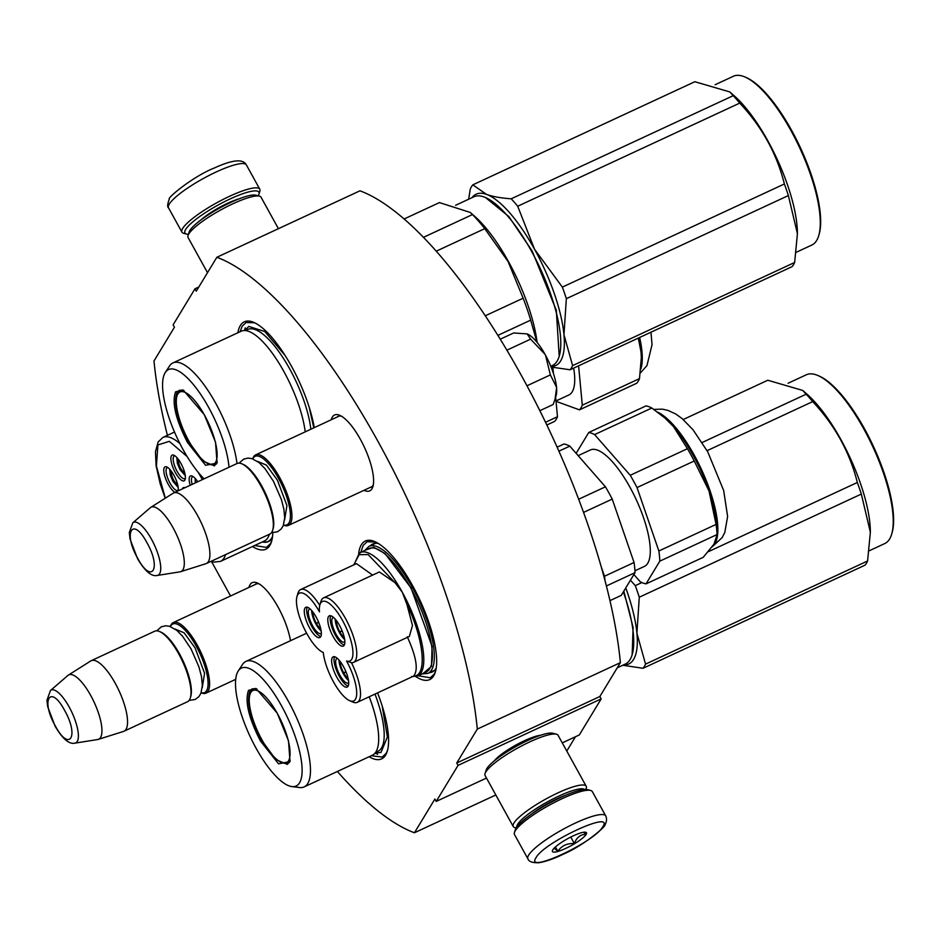 <?xml version="1.0" encoding="UTF-8"?>
<svg xmlns="http://www.w3.org/2000/svg" width="939" height="939" viewBox="0 0 939 939"><rect width="100%" height="100%" fill="white"/><g stroke="black" fill="none" stroke-linecap="round" stroke-linejoin="round"><path stroke-width="1.41" d="M456.741 762.996L477.294 729.098L620.397 662.629L599.845 696.527L456.741 762.996L458.056 765.379L436.201 801.425L434.886 799.042L414.439 832.764A318.086 102.504 65.1 0 1 337.383 771.471M167.412 435.344A318.086 102.504 65.1 0 1 153.996 360.952L174.443 327.23L173.116 324.847L194.972 288.801L196.286 291.184L216.839 257.286A318.086 102.504 65.1 0 1 477.294 729.098M230.536 595.983L211.475 561.463M248.917 587.438A41.832 13.486 65.1 0 1 249.997 584.739A41.832 13.486 65.1 0 1 257.403 583.013A41.832 13.486 65.1 0 1 290.515 640.703M331.267 419.745A41.832 13.486 65.1 0 1 332.347 417.045A41.832 13.486 65.1 0 1 339.754 415.32A41.832 13.486 65.1 0 1 364.391 447.246A41.832 13.486 65.1 0 1 372.9 486.672A41.832 13.486 65.1 0 1 371.973 488.808A41.832 13.486 65.1 0 1 364.039 490.287M415.824 676.62A76.399 24.625 -114.9 0 0 435.367 671.937A76.399 24.625 -114.9 0 0 412.526 585.537A76.399 24.625 -114.9 0 0 374.849 541.639A76.399 24.625 -114.9 0 0 358.663 553.552M314.272 427.644A76.399 24.625 -114.9 0 0 291.513 366.316A76.399 24.625 -114.9 0 0 253.823 322.417A76.399 24.625 -114.9 0 0 237.872 332.758M252.485 546.533A76.399 24.625 -114.9 0 0 271.535 541.533A76.399 24.625 -114.9 0 0 272.815 532.812M369.097 756.74A76.399 24.625 -114.9 0 0 387.291 751.223A76.399 24.625 -114.9 0 0 377.584 692.9M216.839 257.286L359.954 190.817A318.086 102.504 65.1 0 1 620.397 662.629M194.972 288.801L198.822 287.017M414.439 832.764L495.815 794.969M566.78 751.071L575.466 736.739M436.201 801.425L486.484 778.067M562.261 742.878L579.304 734.955L601.16 698.909L599.845 696.527M458.056 765.379L601.16 698.909M540.641 735.26A29.109 5.822 151.1 0 0 515.875 745.073A29.109 5.822 151.1 0 0 494.36 760.801M254.762 584.727A39.062 12.583 65.1 0 1 255.737 584.093A39.062 12.583 65.1 0 1 259.082 583.882M337.113 417.033A39.062 12.583 65.1 0 1 338.099 416.4A39.062 12.583 65.1 0 1 341.444 416.188M373.323 484.817A39.062 12.583 65.1 0 1 373.041 485.322A39.062 12.583 65.1 0 1 370.999 487.247A39.062 12.583 65.1 0 1 369.872 487.576M436.224 667.993A70.566 22.736 65.1 0 1 432.233 671.984A70.566 22.736 65.1 0 1 429.416 672.676M378.417 543.528A70.566 22.736 -114.9 0 0 372.795 543.998A70.566 22.736 -114.9 0 0 370.436 545.7M272.392 537.589A70.566 22.736 65.1 0 1 268.413 541.58A70.566 22.736 65.1 0 1 262.333 541.956M240.067 331.737L242.168 326.197L246.088 322.511L254.68 322.793M435.614 671.045L434.217 674.096L430.297 677.782L418.16 675.763M360.822 552.308L363.182 545.418L367.102 541.744L375.694 542.026M387.537 750.331L386.14 753.395L382.22 757.08L371.292 755.719M271.782 540.641L270.385 543.693L266.465 547.378L254.622 545.536M188.422 234.292A42.22 8.451 -28.9 0 1 186.568 234.081A42.22 8.451 -28.9 0 1 185.676 229.433A42.22 8.451 -28.9 0 1 230.231 198.892A42.22 8.451 -28.9 0 1 258.953 194.127A42.22 8.451 -28.9 0 1 258.178 195.746A42.22 8.451 -28.9 0 1 258.143 195.805M186.568 234.081L183.657 233.306A44.45 8.897 -28.9 0 1 181.955 232.168A44.45 8.897 -28.9 0 1 182.706 228.412A44.45 8.897 -28.9 0 1 229.609 196.263A44.45 8.897 -28.9 0 1 259.786 189.197A44.45 8.897 -28.9 0 1 259.845 191.239L258.953 194.127M605.737 815.897L592.321 791.6A44.45 8.897 151.1 0 0 590.631 790.462L587.708 789.687A42.22 8.451 151.1 0 0 560.665 797.469A42.22 8.451 151.1 0 0 516.11 828.01A42.22 8.451 151.1 0 0 515.335 829.642L514.443 832.517A44.45 8.897 151.1 0 0 514.502 834.56L527.918 858.856C528.857 861.638 532.495 862.929 538.822 862.741C545.864 861.568 554.045 858.716 563.365 854.161C583.788 845.511 606.711 825.839 604.974 824.747C606.735 821.742 606.993 818.785 605.737 815.897A44.45 8.897 151.1 0 0 569.081 826.12A44.45 8.897 151.1 0 0 528.669 855.112A44.45 8.897 151.1 0 0 527.918 858.856M590.631 790.462A44.45 8.897 151.1 0 0 562.156 798.655A44.45 8.897 151.1 0 0 515.253 830.804A44.45 8.897 151.1 0 0 514.443 832.517M536.063 857.659C524.138 874.89 595.044 841.954 602.85 826.637C614.787 809.406 543.869 842.342 536.063 857.659M552.766 849.901A19.449 3.885 151.1 0 0 552.414 850.652A19.449 3.885 151.1 0 0 566.722 847.94A19.449 3.885 151.1 0 0 586.159 834.395A19.449 3.885 151.1 0 0 585.736 832.247A19.449 3.885 151.1 0 0 568.682 838.14A19.449 3.885 151.1 0 0 552.766 849.901M554.116 848.222L557.825 851.215C561.71 845.71 567.215 843.152 574.351 843.539C576.569 837.518 580.419 834.431 585.889 834.302L583.706 832.236M574.351 843.539L570.771 837.06M557.825 851.215L555.454 846.931M278.413 228.693L261.042 197.213A41.668 8.334 151.1 0 0 259.446 196.145L255.807 195.183A38.886 7.782 151.1 0 0 230.888 202.355A38.886 7.782 151.1 0 0 189.854 230.478A38.886 7.782 151.1 0 0 189.138 231.98L188.023 235.583A41.668 8.334 151.1 0 0 188.07 237.497L207.507 272.686M259.446 196.145A41.668 8.334 151.1 0 0 232.755 203.845A41.668 8.334 151.1 0 0 188.774 233.975A41.668 8.334 151.1 0 0 188.023 235.583M584.68 789.499A38.886 7.782 151.1 0 0 558.693 796.166A38.886 7.782 151.1 0 0 517.647 824.301A38.886 7.782 151.1 0 0 516.802 826.977M585.866 789.464L586.265 788.185A41.668 8.334 151.1 0 0 586.206 786.26A41.668 8.334 151.1 0 0 557.919 792.892A41.668 8.334 151.1 0 0 513.95 823.022A41.668 8.334 151.1 0 0 513.246 826.543A41.668 8.334 151.1 0 0 514.842 827.611L516.145 827.952M565.935 795.133A30.834 6.174 151.1 0 0 557.109 798.784A30.834 6.174 151.1 0 0 531.556 814.113M586.206 786.26L558.059 735.272A41.668 8.334 151.1 0 0 556.463 734.204L552.825 733.242A38.886 7.782 151.1 0 0 527.906 740.413A38.886 7.782 151.1 0 0 486.872 768.536A38.886 7.782 151.1 0 0 486.167 770.039L485.04 773.63A41.668 8.334 151.1 0 0 485.099 775.544L513.246 826.543M556.463 734.204A41.668 8.334 151.1 0 0 529.772 741.892A41.668 8.334 151.1 0 0 485.803 772.022A41.668 8.334 151.1 0 0 485.04 773.63M252.732 458.854L252.744 458.784A38.886 12.536 65.1 0 1 255.643 454.875A38.886 12.536 65.1 0 1 279.669 477.54A38.886 12.536 -114.9 0 1 288.402 525.417A38.886 12.536 -114.9 0 1 283.555 525.112L283.484 525.077M252.814 458.889A37.783 12.172 65.1 0 1 278.496 478.338A37.783 12.172 -114.9 0 1 283.519 524.995M241.886 463.831L243.166 464.382A37.783 12.172 65.1 0 1 261.805 486.097A37.783 12.172 -114.9 0 1 273.096 528.821L272.697 530.159A38.886 12.536 -114.9 0 0 261.065 486.179A38.886 12.536 65.1 0 0 241.886 463.831A38.886 12.536 65.1 0 0 237.039 463.514L173.598 492.987A38.886 12.536 65.1 0 1 197.624 515.64A38.886 12.536 -114.9 0 1 206.357 563.529A38.886 12.536 -114.9 0 1 205.876 563.717L180.628 571.687A35.482 11.432 -114.9 0 0 173.105 527.824A35.482 11.432 65.1 0 0 150.756 507.389L173.128 493.233A38.886 12.536 65.1 0 1 173.598 492.987M206.357 563.529L269.81 534.068A38.886 12.536 -114.9 0 0 272.697 530.159M132.81 522.812L129.3 532.519L130.04 538.951L137.505 558.599C144.946 571.217 151.531 576.828 157.259 575.454A29.144 9.39 -114.9 0 0 151.543 539.326A29.144 9.39 -114.9 0 0 132.81 522.812L150.299 507.729A35.482 11.432 65.1 0 1 150.756 507.389M157.259 575.454L180.065 571.828A35.482 11.432 -114.9 0 0 180.628 571.687M170.37 626.548L170.393 626.477A38.886 12.536 65.1 0 1 173.292 622.569A38.886 12.536 65.1 0 1 197.319 645.234A38.886 12.536 -114.9 0 1 206.052 693.123A38.886 12.536 -114.9 0 1 201.204 692.806L201.134 692.782M170.452 626.583A37.783 12.172 65.1 0 1 196.145 646.032A37.783 12.172 -114.9 0 1 201.169 692.7M159.536 631.524L160.815 632.076A37.783 12.172 65.1 0 1 179.455 653.79A37.783 12.172 -114.9 0 1 190.746 696.515L190.347 697.853A38.886 12.536 -114.9 0 0 178.715 653.873A38.886 12.536 65.1 0 0 159.536 631.524A38.886 12.536 65.1 0 0 154.689 631.219L91.247 660.68A38.886 12.536 65.1 0 1 115.274 683.346A38.886 12.536 -114.9 0 1 124.007 731.223A38.886 12.536 -114.9 0 1 123.525 731.422L98.278 739.38A35.482 11.432 -114.9 0 0 90.754 695.529A35.482 11.432 65.1 0 0 68.406 675.082L90.778 660.939A38.886 12.536 65.1 0 1 91.247 660.68M124.007 731.223L187.448 701.762A38.886 12.536 -114.9 0 0 190.347 697.853M50.46 690.517L46.95 700.212L47.678 706.644L55.155 726.293C62.596 738.911 69.181 744.521 74.909 743.148A29.144 9.39 -114.9 0 0 69.193 707.02A29.144 9.39 -114.9 0 0 50.46 690.517L67.948 675.423A35.482 11.432 65.1 0 1 68.406 675.082M74.909 743.148L97.715 739.521A35.482 11.432 -114.9 0 0 98.278 739.38M500.217 339.214L513.656 332.969L527.119 333.897A36.116 11.644 -114.9 0 1 527.483 334.049L527.46 334.038A36.116 11.644 -114.9 0 1 545.09 354.426L545.5 355.177A36.116 11.644 -114.9 0 1 556.522 387.173L556.581 387.795A36.116 11.644 65.1 0 1 556.099 395.648L555.442 397.807M539.831 410.695L553.153 404.509L555.066 399.145L556.581 387.795M556.522 387.173L550.371 374.907L545.5 355.177M526.955 385.788L550.371 374.907M545.09 354.426L530.629 339.143L527.119 333.897M506.86 350.188L530.629 339.143M349.625 700.658L352.829 702.055A35.553 11.456 -114.9 0 0 357.266 702.337A35.553 11.456 -114.9 0 0 351.468 662.723A35.553 11.456 -114.9 0 0 353.522 662.382A35.553 11.456 -114.9 0 0 345.54 618.59A35.553 11.456 -114.9 0 0 323.568 597.873A35.553 11.456 -114.9 0 0 320.927 601.453L319.917 604.798A32.783 10.564 -114.9 0 0 319.471 611.864A32.783 10.564 -114.9 0 0 296.994 596.465A32.783 10.564 -114.9 0 0 306.795 633.532A32.783 10.564 -114.9 0 0 322.969 652.37A32.783 10.564 -114.9 0 0 323.274 652.499A32.783 10.564 -114.9 0 0 349.625 700.658A32.783 10.564 -114.9 0 0 356.62 690.822A32.783 10.564 -114.9 0 0 346.573 660.974A32.783 10.564 -114.9 0 0 342.606 620.609A32.783 10.564 -114.9 0 0 319.917 604.798M323.568 597.873L379.379 571.957L394.932 582.603L402.303 592.227L406.869 604.235C424.076 639.623 427.503 676.268 413.594 676.115L357.266 702.337M353.522 662.382L409.334 636.454L412.491 625.503L406.869 604.235M413.594 676.115C418.571 670.07 416.458 656.971 407.28 636.795M368.839 548.587A68.066 21.937 65.1 0 1 410.895 588.237A68.066 21.937 -114.9 0 1 426.177 672.042L417.597 676.033A68.066 21.937 -114.9 0 0 402.878 593.272A68.066 21.937 -114.9 0 0 402.303 592.227A68.066 21.937 -114.9 0 0 360.247 552.578L368.839 548.587M394.932 582.603L368.135 554.573L358.604 554.703L353.956 564.785M372.619 575.102L356.456 563.623L300.656 589.551A35.553 11.456 -114.9 0 0 298.003 593.119L296.994 596.465M333.615 617.498A13.475 4.343 -114.9 0 0 333.04 617.639A13.475 4.343 -114.9 0 0 332.336 618.296A13.475 4.343 -114.9 0 0 335.399 632.98A13.475 4.343 -114.9 0 0 344.39 642.076A13.475 4.343 -114.9 0 0 344.871 641.713M330.716 615.749A16.667 5.376 -114.9 0 0 335.434 635.269A16.667 5.376 -114.9 0 0 344.331 645.07M339.601 625.562A16.667 5.376 -114.9 0 0 329.307 615.843A16.667 5.376 -114.9 0 0 333.052 636.372A16.667 5.376 -114.9 0 0 343.345 646.079A16.667 5.376 -114.9 0 0 339.601 625.562M310.116 608.953A13.475 4.343 -114.9 0 0 309.53 609.094A13.475 4.343 -114.9 0 0 308.825 609.751A13.475 4.343 -114.9 0 0 311.889 624.435A13.475 4.343 -114.9 0 0 320.88 633.532A13.475 4.343 -114.9 0 0 321.361 633.168M307.206 607.204A16.667 5.376 -114.9 0 0 311.924 626.724A16.667 5.376 -114.9 0 0 320.821 636.525M316.103 617.017A16.667 5.376 -114.9 0 0 305.797 607.298A16.667 5.376 -114.9 0 0 309.541 627.827A16.667 5.376 -114.9 0 0 319.847 637.534A16.667 5.376 -114.9 0 0 316.103 617.017M337.453 658.485A13.475 4.343 -114.9 0 0 336.866 658.615A13.475 4.343 -114.9 0 0 336.162 659.284A13.475 4.343 -114.9 0 0 339.237 673.956A13.475 4.343 -114.9 0 0 348.228 683.064A13.475 4.343 -114.9 0 0 348.698 682.7M334.542 656.737A16.667 5.376 -114.9 0 0 339.272 676.244A16.667 5.376 -114.9 0 0 348.158 686.045M343.439 666.537A16.667 5.376 -114.9 0 0 333.145 656.831A16.667 5.376 -114.9 0 0 336.89 677.359A16.667 5.376 -114.9 0 0 347.184 687.066A16.667 5.376 -114.9 0 0 343.439 666.537M351.468 662.723L346.573 660.974M319.753 605.397A35.553 11.456 -114.9 0 0 300.656 589.551M423.055 673.498L431.482 666.42L432.069 646.419L411.059 587.967L384.955 553.494L373.652 547.308L365.717 550.043M578.67 499.231L605.432 486.801A82.785 26.679 65.1 0 1 612.216 499.09L634.06 562.496A82.785 26.679 65.1 0 1 635.01 572.673L621.231 595.396L609.963 600.631M635.01 572.673L606.406 585.959M605.432 486.801L569.809 446.119A82.785 26.679 -114.9 0 0 563.975 443.994L557.109 447.187M569.809 446.119L558.893 451.19M612.216 499.09L583.553 512.401M601.148 566.546L604.481 576.241A82.785 26.679 65.1 0 1 605.045 580.713M634.06 562.496L604.481 576.241M578.154 455.65L590.373 449.969A64.169 20.681 -114.9 0 1 630.034 487.364A64.169 20.681 65.1 0 1 644.447 566.37L634.928 570.795M651.819 408.019A82.785 26.679 -114.9 0 0 645.985 405.906L588.776 432.468A82.785 26.679 -114.9 0 1 594.61 434.593L651.819 408.019L664.812 417.949L673.486 426.576A75.003 24.168 -114.9 0 0 665.868 418.864L664.824 417.937M694.226 461.002A82.785 26.679 65.1 0 0 690.893 454.758A82.785 26.679 -114.9 0 0 687.442 448.713L673.486 426.576A75.003 24.168 -114.9 0 1 693.217 455.485A75.003 24.168 65.1 0 1 709.004 490.909L694.226 461.002L637.018 487.564L658.861 550.982A82.785 26.679 65.1 0 1 659.812 561.146L646.032 583.87A82.785 26.679 65.1 0 1 640.198 581.757L633.884 574.527M717.032 534.772L716.915 528.751A75.003 24.168 65.1 0 0 709.004 490.909L716.07 524.408L658.861 550.982M687.442 448.713L630.233 475.275L594.61 434.593M637.018 487.564A82.785 26.679 -114.9 0 0 630.233 475.275M576.135 453.337L588.776 432.468M717.032 534.972L713.98 544.151L703.241 557.308L646.032 583.87M716.07 524.408A82.785 26.679 65.1 0 1 717.02 534.573L659.812 561.146M318.685 622.44L316.431 623.484A11.115 3.58 65.1 0 0 320.809 629.118M316.431 623.484L315.985 624.2A13.334 4.296 -114.9 0 0 321.15 630.902M311.713 610.585A13.334 4.296 -114.9 0 0 315.856 623.966L316.29 623.25A11.115 3.58 65.1 0 1 312.851 611.993M318.579 622.181L316.29 623.25M342.183 630.985L339.93 632.029A11.115 3.58 65.1 0 0 344.32 637.663M339.93 632.029L339.495 632.745A13.334 4.296 -114.9 0 0 344.648 639.447M335.211 619.13A13.334 4.296 -114.9 0 0 339.366 632.51L339.801 631.794A11.115 3.58 65.1 0 1 336.362 620.538M342.089 630.726L339.801 631.794M346.022 671.96L343.768 673.017A11.115 3.58 65.1 0 0 348.158 678.651M343.768 673.017L343.334 673.733A13.334 4.296 -114.9 0 0 348.486 680.423M339.049 660.117A13.334 4.296 -114.9 0 0 343.204 673.498L343.639 672.77A11.115 3.58 65.1 0 1 340.2 661.514M345.928 671.714L343.639 672.77M187.46 442.41C175.652 419.299 171.708 402.444 175.616 391.833L183.187 390.072L204.279 414.662L215.536 442.234L217.073 463.044L205.594 465.298L187.46 442.41M217.273 462.328L214.374 465.885L202.836 461.049L188.633 441.612C177.131 419.099 173.292 402.678 177.095 392.349L179.279 390.307L183.856 390.389M455.615 205.277L473.878 196.791A93.067 29.989 65.1 0 1 485.486 197.53L508.785 216.475L532.12 250.924L556.299 310.187L559.21 356.257A93.067 29.989 65.1 0 1 552.285 365.6L550.794 366.292M485.486 197.53A93.067 29.989 65.1 0 1 531.392 251.006A93.067 29.989 65.1 0 1 559.21 356.257M404.087 218.998L439.417 202.589L470.298 212.46L472.423 214.585A102.785 33.123 65.1 0 1 484.747 228.658L508.069 261.512L523.14 298.203L485.252 315.809M470.427 212.578L474.559 216.205A93.067 29.989 65.1 0 1 508.492 261.641A93.067 29.989 -114.9 0 1 537.131 342.465M436.212 251.194L484.747 228.658M497.858 335.387L530.699 320.14L536.955 342.242M530.699 320.14A102.785 33.123 -114.9 0 0 523.14 298.203M423.407 237.356L472.423 214.585M305.21 431.858A69.169 22.29 -114.9 0 0 283.883 371.539A69.169 22.29 65.1 0 0 263.613 342.582A69.169 22.29 65.1 0 0 241.147 331.232L172.929 362.923A69.169 22.29 65.1 0 1 215.677 403.218A69.169 22.29 -114.9 0 1 236.992 463.537M228.999 467.246A65.002 20.951 -114.9 0 0 208.658 407.456A65.002 20.951 65.1 0 0 165.287 372.466A65.002 20.951 65.1 0 0 183.093 449.617A65.002 20.951 -114.9 0 0 204.08 478.82M165.287 372.466L169.525 365.987A69.169 22.29 65.1 0 1 172.929 362.923M309.224 407.385L313.802 427.855M244.762 330.54L248.8 326.432L264.786 331.526L285.163 355.576M571.44 367.853A105.567 34.015 -114.9 0 0 572.602 365.611L794.64 262.486A105.567 34.015 65.1 0 1 793.478 264.728A105.567 34.015 -114.9 0 1 792.129 266.629L570.09 369.766A105.567 34.015 -114.9 0 0 571.44 367.853M472.024 197.648A94.452 30.435 -114.9 0 1 486.508 194.385A94.452 30.435 65.1 0 1 534.526 249.222L517.706 206.228A105.567 34.015 65.1 0 0 511.203 198.798C500.898 198.082 492.67 196.615 486.508 194.385L472.822 184.842A105.567 34.015 -114.9 0 0 471.472 186.755A105.567 34.015 -114.9 0 0 470.298 188.997L468.643 199.221M715.107 84.745L733.371 76.259A93.067 29.989 65.1 0 1 744.979 76.998L746.259 77.55A91.952 29.637 65.1 0 1 800.415 147.74A91.952 29.637 65.1 0 1 819.101 234.386L818.702 235.724A93.067 29.989 65.1 0 1 816.648 240.49A93.067 29.989 -114.9 0 1 811.789 245.067L796.295 252.262M550.876 366.48A94.452 30.435 -114.9 0 0 563.963 334.707A94.452 30.435 65.1 0 0 534.526 249.222L562.355 287.111A105.567 34.015 65.1 0 1 566.346 298.684L788.373 195.558L797.422 233.705L794.64 262.486M572.602 365.611L563.963 334.707L566.346 298.684M511.203 198.798L733.23 95.672A105.567 34.015 65.1 0 1 739.732 103.102C761.893 126.683 776.776 153.644 784.382 183.974A105.567 34.015 65.1 0 1 788.373 195.558M472.822 184.842L694.848 81.716L729.791 91.928L733.23 95.672M517.706 206.228L739.732 103.102M562.355 287.111L784.382 183.974M551.111 367.055L570.09 369.766M729.943 92.069L734.063 95.672A93.067 29.989 65.1 0 1 797.387 232.015L797.422 233.705M744.979 76.998A93.067 29.989 65.1 0 1 799.782 148.022A93.067 29.989 65.1 0 1 818.702 235.724M188.868 441.072A39.861 12.841 65.1 0 1 178.222 393.394A39.861 12.841 65.1 0 1 204.549 415.214A39.861 12.841 -114.9 0 1 211.334 464.688A39.861 12.841 -114.9 0 1 188.868 441.072M260.408 740.93C248.6 717.819 244.645 700.964 248.553 690.353L256.124 688.592L277.228 713.171L288.484 740.754L290.022 761.552L278.531 763.818L260.408 740.93M290.21 760.848L287.322 764.393L275.784 759.569L261.57 740.12C250.079 717.619 246.229 701.198 250.044 690.869L252.215 688.815L256.793 688.909M623.813 591.136L633.121 627.44L632.147 654.765A93.067 29.989 65.1 0 1 625.233 664.108L617.252 667.817M623.355 591.887A93.067 29.989 65.1 0 1 632.147 654.765M291.935 786.589A65.002 20.951 -114.9 0 0 281.594 705.964A65.002 20.951 65.1 0 0 238.236 670.986A65.002 20.951 65.1 0 0 256.03 748.137A65.002 20.951 -114.9 0 0 291.935 786.589L299.611 787.528A69.169 22.29 -114.9 0 0 304.154 786.905L372.372 755.226A69.169 22.29 -114.9 0 0 378.194 730.742A69.169 22.29 -114.9 0 0 369.227 696.773M304.154 786.905A69.169 22.29 -114.9 0 0 288.625 701.738A69.169 22.29 65.1 0 0 245.877 661.432A69.169 22.29 65.1 0 0 242.473 664.507L238.236 670.986M382.173 705.893L387.396 736.974L380.976 752.468L375.224 752.914M644.389 666.373A105.567 34.015 -114.9 0 0 645.551 664.131L867.589 560.994A105.567 34.015 65.1 0 1 866.415 563.236A105.567 34.015 -114.9 0 1 865.065 565.149L643.039 668.286A105.567 34.015 -114.9 0 0 644.389 666.373M788.056 383.265L806.319 374.778A93.067 29.989 65.1 0 1 817.928 375.518L819.207 376.07A91.952 29.637 65.1 0 1 873.352 446.248A91.952 29.637 65.1 0 1 892.05 532.894L891.651 534.244A93.067 29.989 65.1 0 1 889.597 539.009A93.067 29.989 -114.9 0 1 884.726 543.575L869.244 550.77M630.433 580.208L635.292 585.631A105.567 34.015 65.1 0 1 639.283 597.204L861.321 494.078L870.359 532.225L867.589 560.994M625.761 587.92A94.452 30.435 65.1 0 1 636.912 633.226L639.283 597.204M702.184 442.492L806.178 394.192A105.567 34.015 65.1 0 1 812.681 401.622C834.841 425.203 849.725 452.152 857.33 482.493A105.567 34.015 65.1 0 1 861.321 494.078M683.228 419.51L767.797 380.236L802.728 390.448L806.178 394.192M707.079 450.661L812.681 401.622M635.292 585.631L641.889 582.567M708.382 551.674L857.33 482.493M623.379 664.976A94.452 30.435 -114.9 0 0 636.912 633.226L645.551 664.131M622.78 665.246L643.039 668.286M802.892 390.589L807 394.192A93.067 29.989 65.1 0 1 870.336 530.535L870.359 532.225M817.928 375.518A93.067 29.989 65.1 0 1 872.73 446.541A93.067 29.989 65.1 0 1 891.651 534.244M261.817 739.592A39.861 12.841 65.1 0 1 251.171 691.914A39.861 12.841 65.1 0 1 277.486 713.734A39.861 12.841 -114.9 0 1 284.282 763.207A39.861 12.841 -114.9 0 1 261.817 739.592M170.006 469.535L172.882 481.155L178.128 487.024M177.412 483.749A6.385 2.054 -114.9 0 1 173.586 479.993A6.385 2.054 65.1 0 1 172.037 472.188M195.394 478.655L195.406 482.857M197.014 482.106A6.385 2.054 65.1 0 1 197.425 481.308M177.107 457.821L179.983 469.441L185.229 475.31M184.513 472.035A6.385 2.054 -114.9 0 1 180.687 468.279A6.385 2.054 65.1 0 1 179.138 460.474M182.342 488.926A14.167 4.566 65.1 0 1 182.6 488.362A14.167 4.566 65.1 0 1 184.948 487.717M192.155 484.36A12.5 4.026 65.1 0 1 191.932 477.423A12.5 4.026 65.1 0 1 192.577 476.801A12.5 4.026 65.1 0 1 193.27 476.683M190.183 485.275A14.167 4.566 65.1 0 1 189.701 476.648A14.167 4.566 65.1 0 1 192.213 476.073A14.167 4.566 65.1 0 1 197.742 481.777M174.983 455.849A12.5 4.026 -114.9 0 0 174.29 455.967A12.5 4.026 -114.9 0 0 173.645 456.589A12.5 4.026 -114.9 0 0 176.485 470.204A12.5 4.026 -114.9 0 0 184.83 478.644A12.5 4.026 -114.9 0 0 185.37 478.209M184.842 480.122A14.167 4.566 -114.9 0 0 185.147 479.406A14.167 4.566 -114.9 0 0 182.272 466.049A14.167 4.566 -114.9 0 0 173.926 455.239A14.167 4.566 -114.9 0 0 171.426 455.826A14.167 4.566 -114.9 0 0 175.347 472.575A14.167 4.566 -114.9 0 0 184.842 480.122M178.257 489.912A12.5 4.026 65.1 0 1 177.729 490.358A12.5 4.026 65.1 0 1 169.384 481.918A12.5 4.026 65.1 0 1 166.543 468.303A12.5 4.026 65.1 0 1 167.189 467.681A12.5 4.026 65.1 0 1 167.881 467.563M175.018 492.329A14.167 4.566 65.1 0 1 166.391 480.51A14.167 4.566 65.1 0 1 164.325 467.54A14.167 4.566 65.1 0 1 166.825 466.953A14.167 4.566 65.1 0 1 175.065 477.54A14.167 4.566 65.1 0 1 178.117 490.886M202.401 479.606L198.129 472.235M187.084 456.507L169.325 441.353L157.905 444.933L156.414 466.108L165.334 498.175M212.719 560.583L220.102 557.144M269.387 534.256A68.336 22.02 65.1 0 1 264.34 541.017L220.489 561.393A68.336 22.02 -114.9 0 0 225.536 554.62M272.556 536.369A70.284 22.653 65.1 0 1 268.049 541.439A70.284 22.653 65.1 0 1 263.436 542.073L262.357 541.944M582.286 405.202A82.785 26.679 -114.9 0 1 581.03 407.796A82.785 26.679 -114.9 0 1 579.469 409.85L636.665 383.276A82.785 26.679 -114.9 0 0 638.227 381.222A82.785 26.679 -114.9 0 0 639.482 378.628L582.286 405.202L578.6 365.811M545.512 422.28L557.484 416.728A82.785 26.679 65.1 0 1 556.217 419.31A82.785 26.679 65.1 0 1 554.667 421.365L546.827 425.015M557.484 416.728L555.642 397.127M553.435 373.452L552.871 367.466M552.144 367.302L551.357 367.677M573.67 368.1A64.169 20.681 65.1 0 1 572.215 391.821A64.169 20.681 -114.9 0 1 568.858 394.979L556.005 400.953M638.696 337.899A75.003 24.168 65.1 0 1 641.02 351.972L638.297 338.087M639.482 378.628L641.325 357.736L641.02 351.972A75.003 24.168 65.1 0 1 641.325 357.36A75.003 24.168 65.1 0 1 641.337 358.581M579.469 409.85L556.041 401.329M239.081 198.845A28.616 5.728 151.1 0 0 201.157 219.785M181.955 232.168L168.539 207.859A44.45 8.897 -28.9 0 1 169.29 204.103A44.45 8.897 -28.9 0 1 209.714 175.124A44.45 8.897 -28.9 0 1 246.37 164.9L259.786 189.197M257.474 461.378L266.406 465.087L277.404 480.146L286.923 505.558L284.623 519.83M146.954 542.707C132.728 515.922 122.786 532.307 137.599 558.13C151.825 584.915 161.766 568.529 146.954 542.707M175.124 629.071L184.056 632.78L195.054 647.84L204.573 673.251L202.272 687.524M64.603 710.4C50.377 683.615 40.436 700.001 55.248 725.824C69.474 752.609 79.416 736.223 64.603 710.4M422.057 673.956L427.949 673.369A70.002 22.559 -114.9 0 0 412.221 587.168A70.002 22.559 -114.9 0 0 368.968 546.381L364.708 550.5M657.676 412.162A75.003 24.168 65.1 0 1 694.167 455.039A75.003 24.168 65.1 0 1 712.372 546.592M245.995 330.657A67.972 21.902 65.1 0 1 289.787 369.074A67.972 21.902 -114.9 0 1 310.832 429.24M375.94 751.893A67.972 21.902 -114.9 0 0 375.001 694.097M179.912 443.607A68.336 22.02 -114.9 0 0 162.905 437.433L158.139 441.964L155.463 451.765L156.097 465.732L160.264 484.043L165.205 498.257M639.647 337.453A75.003 24.168 65.1 0 1 640.856 368.957M168.539 207.859C167.177 207.061 167.435 204.115 169.313 199.009C166.966 198.199 192.941 176.356 214.691 167.846C239.222 156.625 244.433 161.531 246.37 164.9M339.214 416.059L255.643 454.875M371.985 486.602L288.402 525.417M256.863 583.753L173.292 622.569M235.701 679.355L206.052 693.123M239.116 463.127L243.659 459.124L248.072 458.079L251.898 458.596L259.082 462.61L264.927 468.549L273.449 481.284L281.348 499.384L283.871 509.091L284.717 517.847L283.249 525.676L281.184 529.009L277.58 531.767L271.441 532.73M156.766 630.82L161.308 626.818L165.722 625.785L169.548 626.29L176.732 630.304L182.577 636.243L191.098 648.978L198.998 667.077L201.521 676.784L202.366 685.54L200.899 693.369L198.833 696.703L195.23 699.461L189.091 700.424M411.646 676.573L417.597 676.033M353.721 564.902L360.247 552.578M375.612 543.294L368.968 546.381M434.593 670.282L427.949 673.369M653.837 409.404L662.359 409.146L667.958 410.402L675.763 414.005L682.101 418.559L693.005 429.745L707.748 451.859L723.687 490.569L727.619 516.485L724.802 532.448L722.161 537.577L712.231 546.791M244.469 330.54L245.279 327.817M178.222 393.394L182.002 389.92M216.428 464.03L211.334 464.688M375.048 753.137L377.642 754.263M306.63 633.215L245.877 661.432M251.171 691.914L254.95 688.44M289.376 762.55L284.282 763.207M169.736 469.242L170.241 474.958L172.858 481.249L178.175 487.411M195.124 478.362L195.324 482.892M176.837 457.528L177.342 463.244L179.959 469.535L185.276 475.697M211.111 561.322L213.869 562.097L220.489 561.393M174.501 432.046L162.905 437.433M270.115 540.477L268.049 541.439M650.973 332.195L652.042 344.672L646.983 365.529L640.386 372.983"/></g></svg>
